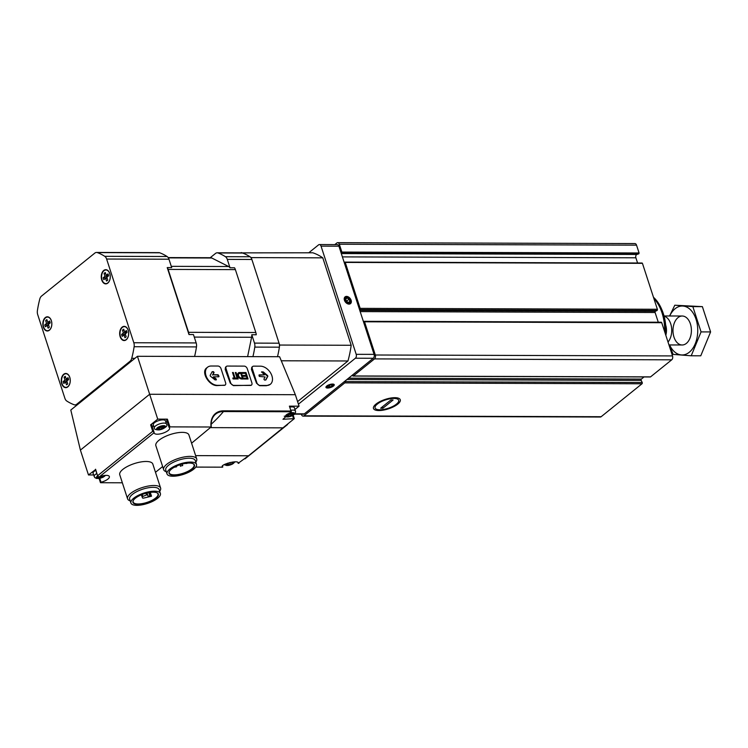 <?xml version="1.0" encoding="UTF-8"?>
<svg xmlns="http://www.w3.org/2000/svg" width="748" height="748" viewBox="0 0 748 748"><rect width="100%" height="100%" fill="white"/><g stroke="black" fill="none" stroke-linecap="round" stroke-linejoin="round"><path stroke-width="1.12" d="M334.833 244.605L336.843 242.978A2.899 1.842 90.2 0 1 337.694 242.661A2.899 1.842 90.2 0 1 339.321 244.231L341.873 252.067L341.153 253.048M376.01 404.07A14.09 4.984 -18 0 1 398.693 398.282A14.09 4.984 -18 0 1 388.418 408.847A14.09 4.984 -18 0 1 373.888 406.342A14.09 4.984 -18 0 1 376.01 404.07M344.819 381.218L344.987 381.564A0.87 0.552 90.2 0 1 344.8 382.864L303.95 415.804A2.899 1.842 90.2 0 1 303.108 416.122A2.899 1.842 90.2 0 1 301.472 414.551L301.351 414.168M346.988 379.479L641.186 380.377L642.195 382.48A0.87 0.552 90.2 0 1 642.008 383.771L601.158 416.711A2.899 1.842 90.2 0 1 600.317 417.029L303.108 416.122M363.481 321.762L363.696 321.5A0.87 0.552 90.2 0 1 364.528 321.79L375.318 355.001A2.899 1.842 90.2 0 1 374.514 358.9L353.355 375.964A0.87 0.552 90.2 0 1 352.579 375.449L352.495 375.029M660.905 322.407A0.87 0.552 90.2 0 1 661.737 322.706L672.527 355.917A2.899 1.842 90.2 0 1 671.723 359.816L650.564 376.87A0.87 0.552 90.2 0 1 650.059 376.87M344.304 262.763L345.239 262.426L360.162 308.363A0.87 0.552 90.2 0 1 359.825 309.588L359.564 309.719M641.868 263.165L642.439 263.333L657.37 309.27A0.87 0.552 90.2 0 1 657.034 310.495L655.435 311.271A0.87 0.552 90.2 0 0 655.108 312.505L658.268 322.22M337.694 242.661L634.902 243.568A2.899 1.842 90.2 0 1 636.529 245.148L639.082 252.974L638.829 253.806L636.885 254.46A2.319 1.477 90.2 0 0 635.875 257.789L637.577 263.006M644.019 376.955L641.382 379.077A0.87 0.552 90.2 0 0 641.186 380.377M665.739 334.421A16.793 10.687 -89.8 0 0 666.038 331.373L665.888 330.915M665.804 333.43A17.372 11.052 -89.8 0 0 665.907 332.346L666.038 331.373M668.02 342.042A14.483 9.21 -89.8 0 0 671.48 327.035A14.483 9.21 -89.8 0 0 664.084 316.161M665.701 334.917A36.559 23.253 -89.8 0 0 661.868 309.737L661.513 308.915A38.008 24.179 -89.8 0 0 653.471 297.283M665.552 334.44A38.008 24.179 -89.8 0 0 661.513 308.915M664.673 331.738A38.185 24.291 -89.8 0 0 653.892 298.555M669.684 315.983A24.469 15.568 90.2 0 1 675.117 308.728A24.469 15.568 90.2 0 1 695.668 318.199A24.469 15.568 90.2 0 1 690.666 350.98A24.469 15.568 90.2 0 1 669.591 344.94M678.006 317.62A14.483 9.21 90.2 0 1 689.806 322.323A14.483 9.21 90.2 0 1 689.759 338.722A14.483 9.21 90.2 0 1 675.248 340.06A14.483 9.21 90.2 0 1 678.006 317.62M669.366 344.94L673.163 354.393L691.217 355.786L701.063 331.897L692.844 306.615L674.79 305.221L669.582 315.983M674.79 305.221L702.381 306.643L710.6 331.925L700.764 355.814L691.217 355.786M692.844 306.615L702.381 306.643M701.063 331.897L710.6 331.925M378.245 403.368L376.506 404.78A12.407 4.385 162 0 0 376.468 409.231A12.407 4.385 162 0 0 395.505 404.836L397.244 403.434A12.407 4.385 162 0 0 398.31 402.134A12.407 4.385 162 0 0 392.728 398.469A12.407 4.385 162 0 0 378.245 403.368L379.442 401.844M382.911 408.212L380.676 408.202L390.849 400.002L393.083 400.002L382.911 408.212L382.359 406.837M376.506 404.78L374.477 405.538M344.435 300.247A4.348 2.983 -128.9 0 1 347.362 296.507A4.348 2.983 -128.9 0 1 351.336 302.052A4.348 2.983 -128.9 0 1 346.52 303.155A4.348 2.983 -128.9 0 1 344.688 300.883A4.348 2.983 -128.9 0 1 344.435 300.247M308.774 252.777L318.564 244.876A2.899 1.842 90.2 0 1 319.415 244.559L337.292 244.615A2.899 1.842 90.2 0 1 338.919 246.186L374.075 354.374A2.899 1.842 90.2 0 1 373.271 358.273L304.352 413.859A2.899 1.842 90.2 0 1 303.51 414.177L294.59 414.149M319.415 244.559A2.899 1.842 90.2 0 1 321.042 246.129L356.198 354.328A2.899 1.842 90.2 0 1 355.394 358.227L298.424 404.163M332.561 384.051A4.348 1.533 -18 0 1 333.739 384.248A4.348 1.533 -18 0 1 330.569 387.501A4.348 1.533 -18 0 1 326.091 386.725A4.348 1.533 -18 0 1 332.561 384.051M297.582 401.592L347.951 360.975A78.194 49.733 90.2 0 0 351.186 345.267L322.781 257.836L251.272 257.611L279.677 345.052A78.194 49.733 90.2 0 1 277.499 356.721A78.194 49.733 90.2 0 0 279.378 347.175A5.788 3.684 90.2 0 0 279.069 343.192L251.87 259.472A5.788 3.684 90.2 0 0 250 256.76A78.194 49.733 90.2 0 0 242.633 253.039A5.788 3.684 90.2 0 0 241.791 252.88L217.21 252.805A5.788 3.684 90.2 0 1 218.051 252.964A78.194 49.733 90.2 0 1 225.419 256.686A5.788 3.684 90.2 0 1 227.289 259.397L230.01 267.775L234.479 267.784A6.227 3.964 90.2 0 1 235.386 269.617L255.825 332.523A6.227 3.964 90.2 0 1 256.246 334.758L251.777 334.739A6.227 3.964 90.2 0 1 251.599 337.264L194.265 337.086M240.893 252.88L312.795 252.787A78.194 49.733 90.2 0 1 322.781 257.836M351.186 345.267L279.677 345.052M347.951 360.975L281.276 360.779M241.286 252.562A78.194 49.733 90.2 0 1 251.272 257.611M348.512 302.482A2.506 1.72 -128.9 0 1 346.474 301.369L348.512 302.482L349.821 301.379A2.506 1.72 -128.9 0 1 348.512 302.482M345.744 299.135L346.474 301.369A2.506 1.72 -128.9 0 1 345.744 299.135A2.506 1.72 -128.9 0 1 347.063 298.022L345.744 299.135M349.101 299.144A2.506 1.72 -128.9 0 1 349.821 301.379L349.101 299.144L347.063 298.022A2.506 1.72 -128.9 0 1 349.101 299.144L346.427 301.294M345.118 300.247A3.46 2.366 -128.9 0 1 345.772 297.452A3.46 2.366 -128.9 0 1 348.792 297.947A3.46 2.366 -128.9 0 1 350.251 299.761A3.46 2.366 -128.9 0 1 348.998 303.323A3.46 2.366 -128.9 0 1 345.118 300.247M348.465 302.473L349.821 301.379M344.987 299.696L347.063 298.022M332.037 386.043A2.506 0.888 -18 0 1 329.831 387.034L332.037 386.043L332.299 385.052A2.506 0.888 -18 0 1 332.037 386.043L331.663 384.893M327.895 387.025L329.831 387.034A2.506 0.888 -18 0 1 327.895 387.025A2.506 0.888 -18 0 1 328.12 386.071A2.506 0.888 -18 0 1 328.166 386.033L327.895 387.025M328.166 386.033A2.506 0.888 -18 0 1 330.364 385.042A2.506 0.888 -18 0 1 331.719 384.902A2.506 0.888 -18 0 1 332.299 385.052L331.458 384.893M328.138 387.623A3.46 1.225 -18 0 1 327.194 387.464A3.46 1.225 -18 0 1 329.718 384.874A3.46 1.225 -18 0 1 333.281 385.491A3.46 1.225 -18 0 1 328.138 387.623M329.298 385.388L329.831 387.034M295.002 409.455L299.078 406.173L295.348 394.71L279.593 356.721L137.445 356.291L70.798 410.035L80.401 450.1L88.479 474.961L93.622 474.98M207.561 367.221A10.865 7.443 51.1 0 0 207.056 378.077A10.865 7.443 51.1 0 0 217.518 385.332L224.222 385.351A2.899 1.982 51.1 0 0 225.204 385.033A2.899 1.982 51.1 0 0 225.616 382.789L221.015 368.614A2.899 1.982 51.1 0 0 217.948 366.034L211.245 366.015A10.865 7.443 51.1 0 0 207.561 367.221L206.654 367.951C200.716 372.065 209.066 386.005 217.21 385.575L225.036 385.145M226.457 366.38A2.899 1.982 51.1 0 0 226.046 368.633L230.646 382.798A2.899 1.982 51.1 0 0 233.722 385.379L250.477 385.435A2.899 1.982 51.1 0 0 251.459 385.117A2.899 1.982 51.1 0 0 251.88 382.864L247.27 368.699A2.899 1.982 51.1 0 0 244.203 366.118L227.439 366.062A2.899 1.982 51.1 0 0 226.457 366.38L225.522 367.146L225.176 369.325L230.253 383.116L233.413 385.631L251.291 385.229M252.721 366.464A2.899 1.982 51.1 0 0 252.3 368.708L256.901 382.883A2.899 1.982 51.1 0 0 259.977 385.463L266.681 385.482A10.865 7.443 51.1 0 0 270.355 384.276A10.865 7.443 51.1 0 0 270.87 373.42A10.865 7.443 51.1 0 0 260.407 366.165L253.703 366.146A2.899 1.982 51.1 0 0 252.721 366.464L251.777 367.221L251.44 369.409L256.517 383.2L259.668 385.706L266.372 385.734L270.178 384.416M137.445 356.291L149.656 394.261L80.401 450.1M295.348 394.71L149.656 394.261L157.725 419.123L150.619 424.855L152.714 431.287L97.679 475.672L98.736 477.056L99.353 476.85A8.106 2.87 162 0 1 109.358 476.56A8.106 2.87 162 0 1 101.036 482.226L100.671 482.722L122.354 482.787M95.669 469.501L88.479 474.961M169.039 427.267L166.524 419.591L167.402 419.151L157.725 419.123M167.402 419.151L169.918 426.874L211.067 427.005L191.591 443.19M299.078 406.173L289.401 406.145L290.991 411.026L223.568 410.82L223.465 411.55A173.76 110.526 90.2 0 1 211.16 424.247M130.208 500.87A17.372 6.152 -18 0 1 127.562 498.804L119.755 474.784A17.372 6.152 -18 0 1 122.868 469.37A17.372 6.152 -18 0 1 140.549 462.012A17.372 6.152 -18 0 1 152.807 464.041L160.614 488.061A17.372 6.152 -18 0 1 159.679 491.296M166.308 471.754A17.372 6.152 -18 0 1 163.662 469.688L155.855 445.668A17.372 6.152 -18 0 1 158.969 440.263A17.372 6.152 -18 0 1 176.65 432.896A17.372 6.152 -18 0 1 188.907 434.934L196.715 458.954A17.372 6.152 -18 0 1 195.78 462.18M162.634 466.537L155.491 472.297M223.568 410.82A23.665 16.232 -128.9 0 0 211.067 427.005L211.245 427.22M169.918 426.874L169.076 427.37A8.106 2.87 162 0 1 169.581 427.996A8.106 2.87 162 0 1 162.755 433.232A8.106 2.87 162 0 1 154.163 433.008A8.106 2.87 162 0 1 154.107 432.699L151.62 424.677L150.619 424.855M97.764 476.429L95.585 469.23M154.116 432.4L152.714 431.287M292.552 415.579L293.543 418.628L294.31 418.637L248.532 455.775L195.63 455.616M222.455 465.995L222.773 466.976C218.285 465.05 239.566 459.085 238.163 463.283L248.532 455.775M222.268 467.163L195.78 467.079M238.163 462.834L238.93 463.283M289.495 406.426L291.318 411.755L282.968 419.273L294.31 418.637M291.337 411.494L290.991 411.026M192.788 463.564A13.062 4.619 -18 0 1 194.097 464.863A13.062 4.619 -18 0 1 183.101 473.288A13.062 4.619 -18 0 1 169.254 472.932A13.062 4.619 -18 0 1 169.544 471.118M210.188 257.751A6.227 3.964 90.2 0 1 210.581 257.714A6.227 3.964 90.2 0 1 211.787 258.013L168.365 257.882M96.539 252.441A5.788 3.684 90.2 0 1 97.38 252.59A78.194 49.733 90.2 0 1 104.748 256.321A5.788 3.684 90.2 0 1 106.618 259.032L133.817 342.743A5.788 3.684 90.2 0 1 134.126 346.726A78.194 49.733 90.2 0 1 131.732 358.32A5.788 3.684 90.2 0 1 130.002 361.275L76.679 404.275A5.788 3.684 90.2 0 1 74.987 404.911A5.788 3.684 90.2 0 1 74.136 404.752A78.194 49.733 90.2 0 1 66.778 401.031A5.788 3.684 90.2 0 1 64.898 398.319L37.699 314.609A5.788 3.684 90.2 0 1 37.4 310.626A78.194 49.733 90.2 0 1 39.794 299.032A5.788 3.684 90.2 0 1 41.523 296.077L94.846 253.076A5.788 3.684 90.2 0 1 96.539 252.441L158.885 252.628A5.788 3.684 90.2 0 1 159.726 252.787A78.194 49.733 90.2 0 1 167.094 256.508A5.788 3.684 90.2 0 1 168.964 259.219L171.685 267.597L167.215 267.578A6.227 3.964 90.2 0 1 168.122 269.411L188.561 332.318A6.227 3.964 90.2 0 1 188.982 334.552L167.215 267.578M211.787 258.013L228.617 266.522A6.227 3.964 90.2 0 1 230.01 267.775M194.592 356.469A78.194 49.733 90.2 0 0 196.472 346.913A5.788 3.684 90.2 0 0 196.172 342.93L193.452 334.562L188.982 334.552M210.225 257.714L215.518 253.45A5.788 3.684 90.2 0 1 217.21 252.805M251.777 334.739L254.488 343.108A5.788 3.684 90.2 0 1 254.797 347.1A78.194 49.733 90.2 0 1 252.918 356.646M247.607 356.628L251.599 337.264M61.738 383.808A7.097 4.516 -89.8 0 0 66.899 387.427A7.097 4.516 -89.8 0 0 70.275 380.582A7.097 4.516 -89.8 0 0 66.946 373.71A7.097 4.516 -89.8 0 0 62.252 376.104A7.097 4.516 -89.8 0 0 61.738 383.808M43.328 327.138A7.097 4.516 -89.8 0 0 48.489 330.756A7.097 4.516 -89.8 0 0 51.855 323.903A7.097 4.516 -89.8 0 0 48.526 317.04A7.097 4.516 -89.8 0 0 43.842 319.433A7.097 4.516 -89.8 0 0 43.328 327.138M101.747 280.023A7.097 4.516 -89.8 0 0 106.908 283.642A7.097 4.516 -89.8 0 0 110.274 276.797A7.097 4.516 -89.8 0 0 106.945 269.935A7.097 4.516 -89.8 0 0 102.261 272.328A7.097 4.516 -89.8 0 0 101.747 280.023M120.157 336.703A7.097 4.516 -89.8 0 0 125.318 340.321A7.097 4.516 -89.8 0 0 128.693 333.468A7.097 4.516 -89.8 0 0 125.365 326.605A7.097 4.516 -89.8 0 0 120.671 328.998A7.097 4.516 -89.8 0 0 120.157 336.703M120.465 336.572A6.807 4.329 -89.8 0 0 124.299 340.265A6.807 4.329 -89.8 0 0 128.656 333.468A6.807 4.329 -89.8 0 0 124.346 326.652A6.807 4.329 -89.8 0 0 120.465 336.572M124.626 332L123.719 329.223A4.348 2.768 -89.8 0 0 122.494 330.214L123.392 332.991L121.625 334.412A4.348 2.768 -89.8 0 0 122.251 336.348L124.018 334.917L124.925 337.694A4.348 2.768 -89.8 0 0 126.15 336.703L125.253 333.926L127.02 332.505A4.348 2.768 -89.8 0 0 126.393 330.569L124.626 332L126.926 332M124.589 340.247A6.807 4.329 -89.8 0 0 124.869 340.265A6.807 4.329 -89.8 0 0 125.655 340.153M125.692 326.773A6.807 4.329 -89.8 0 0 124.916 326.652A6.807 4.329 -89.8 0 0 124.626 326.67M102.055 279.892A6.807 4.329 -89.8 0 0 105.889 283.595A6.807 4.329 -89.8 0 0 110.237 276.797A6.807 4.329 -89.8 0 0 105.926 269.981A6.807 4.329 -89.8 0 0 102.055 279.892M106.207 275.32L105.309 272.553A4.348 2.768 -89.8 0 0 104.075 273.544L104.982 276.311L103.215 277.742A4.348 2.768 -89.8 0 0 103.841 279.677L105.608 278.247L106.506 281.024A4.348 2.768 -89.8 0 0 107.74 280.033L106.833 277.256L108.61 275.825A4.348 2.768 -89.8 0 0 107.974 273.899L106.207 275.32L108.516 275.329M106.169 283.576A6.807 4.329 -89.8 0 0 106.459 283.595A6.807 4.329 -89.8 0 0 107.235 283.483M107.282 270.093A6.807 4.329 -89.8 0 0 106.497 269.981A6.807 4.329 -89.8 0 0 106.216 270M43.636 327.007A6.807 4.329 -89.8 0 0 47.47 330.7A6.807 4.329 -89.8 0 0 51.818 323.903A6.807 4.329 -89.8 0 0 47.507 317.087A6.807 4.329 -89.8 0 0 43.636 327.007M47.788 322.435L46.89 319.658A4.348 2.768 -89.8 0 0 45.656 320.649L46.563 323.426L44.796 324.847A4.348 2.768 -89.8 0 0 45.422 326.783L47.189 325.352L48.087 328.129A4.348 2.768 -89.8 0 0 49.321 327.138L48.414 324.361L50.191 322.94A4.348 2.768 -89.8 0 0 49.555 321.004L47.788 322.435L50.097 322.435M47.75 330.681A6.807 4.329 -89.8 0 0 48.04 330.7A6.807 4.329 -89.8 0 0 48.816 330.588M48.863 317.208A6.807 4.329 -89.8 0 0 48.078 317.087A6.807 4.329 -89.8 0 0 47.797 317.105M62.047 383.677A6.807 4.329 -89.8 0 0 65.88 387.371A6.807 4.329 -89.8 0 0 70.228 380.582A6.807 4.329 -89.8 0 0 65.927 373.757A6.807 4.329 -89.8 0 0 62.047 383.677M66.207 379.105L65.3 376.328A4.348 2.768 -89.8 0 0 64.076 377.319L64.973 380.096L63.206 381.527A4.348 2.768 -89.8 0 0 63.832 383.453L65.6 382.032L66.507 384.809A4.348 2.768 -89.8 0 0 67.731 383.808L66.834 381.041L68.601 379.61A4.348 2.768 -89.8 0 0 67.975 377.675L66.207 379.105L68.507 379.114M66.17 387.361A6.807 4.329 -89.8 0 0 66.45 387.371A6.807 4.329 -89.8 0 0 67.236 387.268M67.273 373.878A6.807 4.329 -89.8 0 0 66.497 373.766A6.807 4.329 -89.8 0 0 66.207 373.776M124.046 330.214L122.494 330.214M126.403 333L123.392 332.991M125.412 334.421L121.625 334.412M125.58 334.926L124.018 334.917M65.628 377.329L64.076 377.319M67.984 380.106L64.973 380.096M68.414 379.114L68.582 379.629M67.058 382.032A4.348 2.768 -89.8 0 1 66.974 381.536L63.206 381.527M67.161 382.032L65.6 382.032M47.218 320.649L45.656 320.649M49.574 323.435L46.563 323.426M50.004 322.435L50.172 322.949M48.648 325.361A4.348 2.768 -89.8 0 1 48.555 324.856L44.796 324.847M48.742 325.361L47.189 325.352M105.636 273.544L104.075 273.544M107.993 276.321L104.982 276.311M108.423 275.329L108.591 275.844M106.992 277.742L103.215 277.742M106.973 277.751A4.348 2.768 -89.8 0 0 107.067 278.256M107.16 278.256L105.608 278.247M171.451 469.118A13.352 4.722 -18 0 1 192.956 463.638A13.352 4.722 -18 0 1 183.213 473.643A13.352 4.722 -18 0 1 169.45 471.268A13.352 4.722 -18 0 1 171.451 469.118M169.796 469.118A15.493 5.479 -18 0 1 185.56 462.554A15.493 5.479 -18 0 1 196.49 464.368A15.493 5.479 -18 0 1 183.447 474.372A15.493 5.479 -18 0 1 167.019 473.942A15.493 5.479 -18 0 1 169.796 469.118M167.019 473.942L165.766 470.081A15.493 5.479 -18 0 1 168.543 465.256A15.493 5.479 -18 0 1 184.307 458.683A15.493 5.479 -18 0 1 195.237 460.497L196.49 464.368M163.662 469.688A17.372 6.152 -18 0 1 166.776 464.284A17.372 6.152 -18 0 1 184.457 456.916A17.372 6.152 -18 0 1 196.715 458.954M156.687 492.68A13.062 4.619 -18 0 1 157.996 493.97A13.062 4.619 -18 0 1 147.001 502.404A13.062 4.619 -18 0 1 133.144 502.039A13.062 4.619 -18 0 1 133.443 500.234M135.351 498.233A13.352 4.722 -18 0 1 156.856 492.745A13.352 4.722 -18 0 1 147.113 502.759A13.352 4.722 -18 0 1 133.35 500.384A13.352 4.722 -18 0 1 135.351 498.233M133.696 498.224A15.493 5.479 -18 0 1 149.46 491.66A15.493 5.479 -18 0 1 160.39 493.474A15.493 5.479 -18 0 1 147.347 503.479A15.493 5.479 -18 0 1 130.919 503.049A15.493 5.479 -18 0 1 133.696 498.224M130.919 503.049L129.666 499.187A15.493 5.479 -18 0 1 132.443 494.363A15.493 5.479 -18 0 1 148.207 487.799A15.493 5.479 -18 0 1 159.137 489.613L160.39 493.474M127.562 498.804A17.372 6.152 -18 0 1 130.676 493.39A17.372 6.152 -18 0 1 148.356 486.032A17.372 6.152 -18 0 1 160.614 488.061M149.965 496.167L148.085 496.158L147.534 494.924L146.58 494.924L142.045 496.775L142.634 498.103L143.588 498.103L151.526 496.214L149.965 496.167L148.805 492.595M148.085 496.158L147.047 492.969M185.485 463.386A1.739 0.617 162 0 0 187.645 463.124M185.551 463.423L187.047 463.339M180.717 465.939L182.708 465.583L180.717 465.939M174.527 467.173L176.519 466.817L174.527 467.173M289.906 407.09A6.367 2.253 -18 0 1 294.478 407.819L295.619 412.232L294.263 414.448L288.513 416.898L284.24 416.197M154.079 432.288L151.62 424.677M151.975 425.78A8.106 2.87 162 0 0 153.854 426.435M165.972 422.498A8.106 2.87 162 0 0 167.019 421.115M154.35 427.968L153.303 424.752A6.367 2.253 -18 0 1 154.443 422.76A6.367 2.253 -18 0 1 160.923 420.067A6.367 2.253 -18 0 1 165.42 420.806L166.467 424.032C168.001 425.939 165.663 427.893 159.455 429.885C155.771 429.941 154.069 429.305 154.35 427.968A6.367 2.253 -18 0 1 155.491 425.986A6.367 2.253 -18 0 1 161.97 423.284A6.367 2.253 -18 0 1 166.467 424.032M105.59 475.382L103.205 477.159L99.232 478.449L96.455 478.449L94.753 477.561L93.079 473.306A6.367 2.253 -18 0 1 94.22 471.324A6.367 2.253 -18 0 1 95.772 470.324M287.41 414.934A3.478 1.234 -18 0 1 293.141 413.569A3.478 1.234 -18 0 1 289.728 416.318A3.478 1.234 -18 0 1 287.41 414.934M292.608 414.046L292.777 414.551L290.626 415.869L287.887 416.402L286.839 415.776L291.215 413.616L291.776 415.29M292.169 413.392L291.215 413.616L291.776 415.318M292.244 413.625L293.347 414.111L292.777 414.551M158.352 427.921A3.478 1.234 -18 0 1 164.083 426.556A3.478 1.234 -18 0 1 160.67 429.305A3.478 1.234 -18 0 1 158.352 427.921M163.56 427.033L163.719 427.538L161.568 428.856L158.838 429.389L157.781 428.763L162.166 426.603L162.718 428.286M163.12 426.379L162.166 426.603L162.718 428.305M163.186 426.612L164.289 427.099L163.719 427.538M232.684 462.03A3.478 1.234 -18 0 1 231.983 463.91A3.478 1.234 -18 0 1 227.579 465.078A3.478 1.234 -18 0 1 227.186 463.498A3.478 1.234 -18 0 1 227.514 463.255M232.385 462.61L231.571 463.928L227.663 464.966L226.616 464.34L228.159 463.049L228.738 464.835M229.823 462.582L230.421 462.442M232.02 462.189L233.124 462.675L232.553 463.115M104.14 475.532A3.478 1.234 -18 0 1 100.026 477.963A3.478 1.234 -18 0 1 97.885 476.7M103.355 475.663L102.513 476.897L99.68 477.822L98.605 477.953L97.558 477.327L98.053 476.906M103.495 476.102L103.907 475.569M265.886 379.9L267.849 376.3L267.606 375.571L263.305 371.952L261.632 371.859L264.427 374.898L259.219 374.879L259.276 376.422L265.101 376.955L263.904 379.161L264.502 380.04L265.718 380.031M241.464 378.974L243.362 378.974L241.267 372.541L239.369 372.532A3.637 2.496 51.1 0 0 238.378 372.925A3.637 2.496 51.1 0 0 238.135 376.412A3.637 2.496 51.1 0 0 241.464 378.974M244.026 378.984L248.056 378.993L245.961 372.551L241.941 372.541L242.212 373.374L245.503 373.392L246.176 375.449L243.212 375.44L243.483 376.281L246.447 376.291L247.055 378.151L243.755 378.142L244.026 378.984M236.882 378.956L236.583 378.058L235.078 378.049L233.273 372.513L232.497 372.513L234.292 378.049L232.787 378.049L233.077 378.946L236.882 378.956M238.163 378.965L236.069 372.523L235.293 372.523L237.378 378.965L238.163 378.965M219.052 376.3L218.098 374.757L212.881 374.739L214.087 372.532L213.479 371.653L212.17 371.709L210.141 375.393L210.375 376.122L215.041 379.891L216.359 379.834L216.191 379.012L213.554 376.796L218.771 376.814L219.052 376.3L218.64 376.627L217.687 375.085L212.881 374.739M265.577 380.049L267.438 376.627L267.195 375.898L262.894 372.289L261.51 372.13M258.911 375.206L264.427 374.898M212.469 375.066L213.676 372.859L213.068 371.98L212.002 371.98M216.06 379.891L213.143 377.132L213.554 376.796M237.649 378.965L235.657 372.85L236.069 372.523M236.359 378.956L236.583 378.058M236.172 378.385L235.078 378.049M234.666 378.385L233.273 372.513M232.899 378.376L234.292 378.049M247.532 378.993L245.55 372.887L245.961 372.551M245.55 372.887L242.043 372.869M243.324 375.776L246.176 375.449M243.867 378.479L247.055 378.151M242.838 378.974L240.856 372.869L241.267 372.541M240.856 372.869L239.369 372.532M242.287 378.077L240.781 373.439L239.659 373.439A2.618 1.795 51.1 0 0 238.977 373.71A2.618 1.795 51.1 0 0 238.799 376.216A2.618 1.795 51.1 0 0 241.165 378.067L242.287 378.077L241.165 378.067M238.79 373.897A2.618 1.795 51.1 0 0 238.575 374.047A2.618 1.795 51.1 0 0 238.388 376.543A2.618 1.795 51.1 0 0 240.753 378.404M238.958 372.859A3.637 2.496 51.1 0 0 238.191 373.102M303.95 415.804L601.158 416.711M344.8 382.864L642.008 383.771M353.355 375.964L650.564 376.87M374.514 358.9L671.723 359.816M375.318 355.001L672.527 355.917M364.528 321.79L661.737 322.706M360.162 308.363L657.37 309.27M345.239 262.426L642.439 263.333M341.873 252.067L639.082 252.974M339.321 244.231L636.529 245.148M341.621 252.899L638.829 253.806M341.322 253.563L636.885 254.46M342.397 256.891L635.875 257.789M359.825 309.588L657.034 310.495M359.779 310.373L655.435 311.271M360.181 311.598L655.108 312.505M348.587 378.179L641.382 379.077M344.987 381.564L642.195 382.48M665.814 335.263A11.818 7.517 -89.8 0 0 665.645 324.997M321.042 246.129L338.919 246.186M356.198 354.328L374.075 354.374M355.394 358.227L373.271 358.273M294.88 413.822L304.352 413.859M154.107 432.699L99.353 476.85M291.318 411.755L223.465 411.55A23.095 15.839 -128.9 0 0 213.797 416.01A23.095 15.839 -128.9 0 0 211.226 427.033M283.155 427.856L210.861 427.632M235.386 269.617L168.122 269.411M228.617 266.522L171.283 266.344M255.825 332.523L188.561 332.318M254.488 343.108L279.069 343.192M227.289 259.397L251.87 259.472M218.051 252.964L242.633 253.039M225.419 256.686L250 256.76M254.797 347.1L279.378 347.175M168.964 259.219L106.618 259.032M196.172 342.93L133.817 342.743M131.265 361.275L130.002 361.275M77.932 404.275L76.679 404.275M159.726 252.787L97.38 252.59M167.094 256.508L104.748 256.321M196.472 346.913L134.126 346.726M134.921 358.329L131.732 358.32M150.993 496.074L149.815 492.427M147.534 494.924L146.907 492.997M146.58 494.924L146.028 493.222M142.746 496.223L142.185 494.484M142.045 496.765L141.409 494.802L142.045 496.775M237.892 462.46L238.163 463.283M99.774 478.346L101.036 482.226M286.428 414.775A4.675 1.655 -18 0 1 294.142 412.943A4.675 1.655 -18 0 1 289.551 416.645A4.675 1.655 -18 0 1 286.428 414.775M290.944 410.306A6.367 2.253 -18 0 1 295.525 411.045M157.379 427.763A4.675 1.655 -18 0 1 165.084 425.93A4.675 1.655 -18 0 1 160.493 429.633A4.675 1.655 -18 0 1 157.379 427.763M234.255 461.871A4.675 1.655 -18 0 1 229.402 465.191A4.675 1.655 -18 0 1 225.569 464.003M105.169 475.41A4.675 1.655 -18 0 1 98.988 478.421A4.675 1.655 -18 0 1 97.156 476.326A4.675 1.655 -18 0 1 97.614 475.99M94.126 476.532A6.367 2.253 -18 0 1 95.267 474.55A6.367 2.253 -18 0 1 96.819 473.54M290.018 414.027L290.626 415.869M288.391 414.542L288.962 416.271M160.97 427.014L161.568 428.856M159.333 427.529L159.913 429.259M229.795 462.591L230.393 464.433M102.196 475.924L102.495 476.841L102.186 475.924M100.971 476.27L101.345 477.42M99.372 476.841L99.68 477.822M251.44 369.409L252.3 368.708M225.176 369.325L226.046 368.633M344.912 262.109L642.121 263.016M364.033 321.322L661.241 322.229M353.103 376.057L650.311 376.973M682.232 316.021L664.037 315.965M682.148 344.978L668.955 344.94M398.31 402.134L398.778 401.349M287.597 424.509L244.979 458.87M222.465 467.182L195.761 467.107M210.581 257.714L168.178 257.583M77.138 404.92L74.987 404.911M124.916 326.652L124.346 326.652M124.869 340.265L124.299 340.265M106.497 269.981L105.926 269.981M106.459 283.595L105.889 283.595M48.078 317.087L47.507 317.087M48.04 330.7L47.47 330.7M66.497 373.766L65.927 373.757M66.45 387.371L65.88 387.371M151.526 496.214L150.273 492.371M182.708 465.583L182.222 464.087M180.502 466.294L180.006 464.751M176.519 466.817L176.322 466.21M211.301 427.108C210.824 422.564 211.656 418.871 213.797 416.01M293.207 415.215L294.301 418.581M222.465 465.976L222.801 467.004M237.883 462.442L238.163 463.321M166.524 419.591L169.039 427.323M95.482 469.417L97.736 476.345M99.091 478.468L100.447 482.638M235.031 461.843L232.263 464.171L228.29 465.462L224.007 464.76M287.756 415.196L288.017 416.019M292.001 413.382L292.159 413.868M158.698 428.183L158.969 429.006M162.952 426.369L163.101 426.856M227.532 463.76L227.794 464.583M98.586 477.084L98.736 477.57"/></g></svg>
